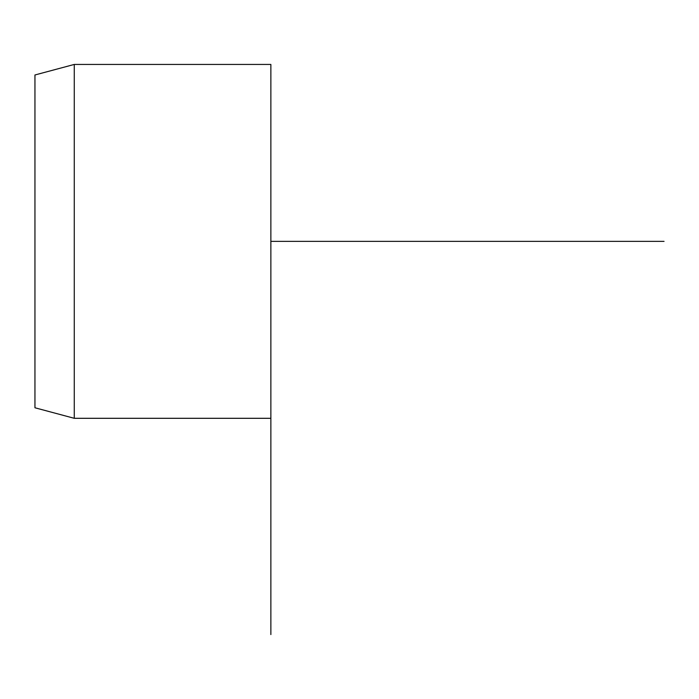 <?xml version="1.0" encoding="UTF-8"?>
<svg xmlns="http://www.w3.org/2000/svg" width="699" height="699" viewBox="0 0 699 699"><rect width="100%" height="100%" fill="white"/><g stroke="black" fill="none" stroke-linecap="round" stroke-linejoin="round"><path stroke-width="1.05" d="M34.95 161.6L34.95 407.77L74.269 418.308L74.269 64.439L34.95 74.976L34.95 161.6M270.863 634.561L270.863 64.439L74.269 64.439M270.863 241.373L664.05 241.373M270.863 418.308L74.269 418.308"/></g></svg>
